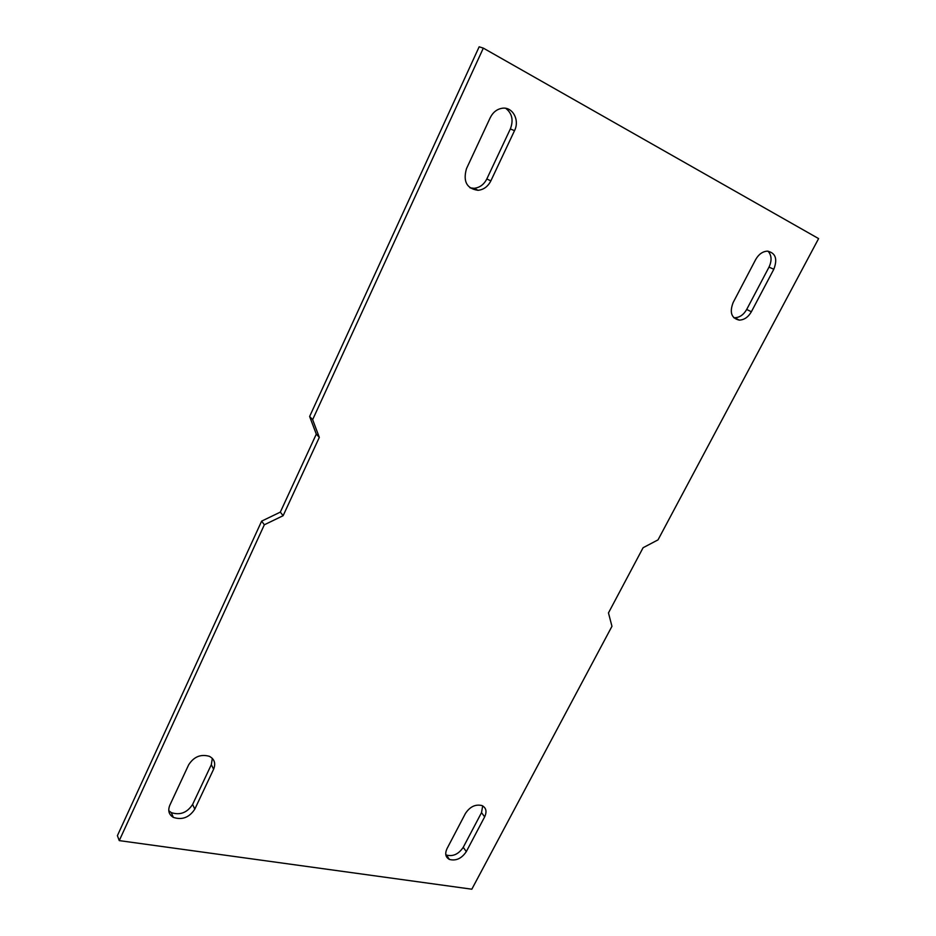 <?xml version="1.0" encoding="UTF-8"?>
<svg xmlns="http://www.w3.org/2000/svg" width="936" height="936" viewBox="0 0 936 936"><rect width="100%" height="100%" fill="white"/><g stroke="black" fill="none" stroke-linecap="round" stroke-linejoin="round"><path stroke-width="1.4" d="M117.398 835.661L119.258 840.61L471.826 889.2L611.957 626.301L608.47 612.916L643.09 547.724L658.031 539.861L818.602 238.598L483.327 48.122L479.162 46.8L309.629 416.485L316.298 434.14L280.332 512.109L261.635 521.141L117.398 835.661M119.258 840.61L264.338 524.78L283.128 515.701L319.316 437.381L312.647 419.644L483.327 48.122M773.815 269.252C777.734 258.898 775.581 252.86 767.344 251.141C762.571 251.48 758.675 254.276 755.668 259.553L733.122 302.585C729.39 312.46 731.437 318.298 739.241 320.112C744.202 319.936 748.238 317.152 751.374 311.758L773.815 269.252L769.006 267.123L746.694 309.453L751.374 311.758M490.242 117.679L466.479 168.667C462.875 181.455 466.725 188.662 478.015 190.312C483.643 189.715 487.913 186.58 490.838 180.905L514.519 130.654C519.925 120.147 512.647 106.575 502.258 108.248C496.993 109.091 492.979 112.238 490.242 117.679M466.303 851.631L484.661 816.859C487.083 811.5 486.182 807.733 481.935 805.545C475.43 804.047 469.93 806.692 465.426 813.478L447.022 848.613C444.729 853.667 445.524 857.271 449.42 859.435C456.007 861.132 461.635 858.534 466.303 851.631L463.25 847.302L481.513 812.647L482.683 805.896M211.314 764.677L213.607 769.24C215.912 763.437 214.508 759.131 209.395 756.323C200.76 753.878 193.846 756.721 188.639 764.852L169.814 805.252C167.684 810.588 168.866 814.636 173.359 817.385C182.146 820.252 189.294 817.514 194.793 809.16L192.617 804.433L211.314 764.677L212.32 758.347M213.607 769.24L194.793 809.16M733.754 317.69L734.62 317.76C739.557 317.596 743.582 314.835 746.694 309.453M769.006 267.123C772.024 260.606 771.685 255.282 768.011 251.152M470.001 187.844L474.072 188.3C479.665 187.715 483.924 184.591 486.825 178.94L510.342 128.946C513.665 120.229 512.144 113.361 505.768 108.342M445.805 854.732L446.425 855.059C453.001 856.768 458.605 854.182 463.25 847.302M168.772 810.681L171.265 812.6C180.028 815.478 187.141 812.752 192.617 804.433M264.338 524.78L261.635 521.141M312.647 419.644L309.629 416.485M283.128 515.701L280.332 512.109M319.316 437.381L316.298 434.14M481.513 812.647L484.661 816.859M490.838 180.905L486.825 178.94M514.519 130.654L510.342 128.946M446.425 855.059L449.42 859.435M734.62 317.76L739.241 320.112M171.265 812.6L173.359 817.385M474.072 188.3L478.015 190.312"/></g></svg>
